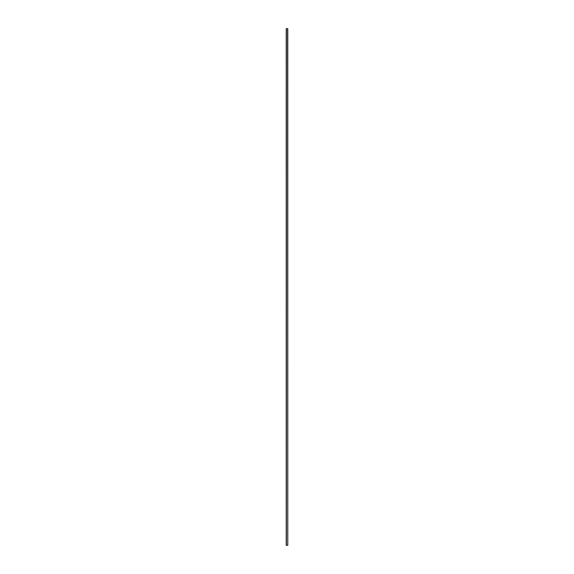 <?xml version="1.0" encoding="UTF-8"?>
<svg xmlns="http://www.w3.org/2000/svg" width="574" height="574" viewBox="0 0 574 574"><rect width="100%" height="100%" fill="white"/><g stroke="black" fill="none" stroke-linecap="round" stroke-linejoin="round"><path stroke-width="0.86" d="M287.646 545.3L286.225 545.3L286.225 28.7L287.775 28.7L287.775 545.3L287.646 28.7M286.354 545.3L286.354 28.7"/></g></svg>
